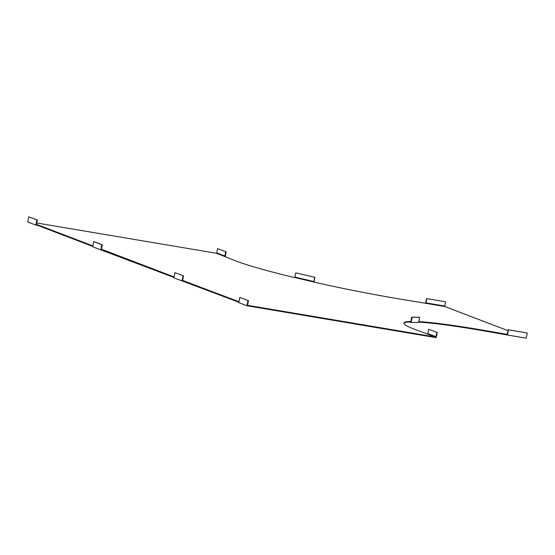 <?xml version="1.0" encoding="UTF-8"?>
<svg xmlns="http://www.w3.org/2000/svg" width="555" height="555" viewBox="0 0 555 555"><rect width="100%" height="100%" fill="white"/><g stroke="black" fill="none" stroke-linecap="round" stroke-linejoin="round"><path stroke-width="0.83" d="M36.783 222.999L216.29 253.26L224.407 256.361A0.416 0.382 110.9 0 0 224.865 256.015L225.732 251.762L217.615 248.654L225.732 251.762M28.805 216.825L37.393 220.002L36.526 224.262A0.416 0.382 110.9 0 0 36.817 224.733L37.941 224.928L37.837 225.434L35.867 225.101L27.75 222L28.805 216.825L36.921 219.926L35.867 225.101M173.958 277.445L92.699 246.815L92.886 245.9L37.941 224.928M92.886 245.9L93.746 241.64L94.218 241.716L102.335 244.817L101.468 249.077A0.416 0.382 110.9 0 0 101.766 249.549L102.89 249.736L102.786 250.25M174.062 276.931L102.89 249.736M410.506 321.727L409.202 321.456A126.394 9.449 11.5 0 0 403.887 323.031A126.394 9.449 11.5 0 0 414.065 329.066L435.488 337.01L247.891 305.382A0.416 0.382 110.9 0 1 247.599 304.91L248.467 300.65L239.878 297.473L239.011 301.733L182.817 280.518M507.173 334.367L478.549 329.434A126.394 9.449 11.5 0 0 418.796 321.609M426.781 298.618L445.54 301.781L426.781 298.618L425.99 303.349L444.749 306.506L508.096 330.711M425.99 303.349L398.337 298.791A126.394 9.449 11.5 0 1 313.207 281.947L313.887 281.545L314.754 277.285L295.753 272.852L314.754 277.285M295.753 272.852L294.885 277.111L294.199 277.514A126.394 9.449 11.5 0 1 235.459 260.822L224.407 256.361M507.437 335.012L526.196 338.175L527.25 333L508.491 329.837L507.437 335.012L478.445 329.941A126.394 9.449 11.5 0 0 418.692 322.115M411.095 322.434L418.623 322.476L419.677 317.3L412.15 317.259L411.095 322.434L409.104 321.969A126.394 9.449 11.5 0 0 403.887 323.294M239.011 301.733L238.823 302.648L246.947 305.75L436.23 337.662L437.278 332.487L428.696 329.302L437.278 332.487M238.907 302.26L173.881 277.833L174.936 272.658L183.518 275.835L174.936 272.658M92.775 246.427L37.837 225.434M507.187 334.367L508.29 329.76L527.25 333M506.687 334.179L506.583 334.686M409.202 321.456L409.104 321.969M184.073 280.754L183.969 281.267M410.346 321.72A0.416 0.389 -89.7 0 0 410.811 321.4L411.671 317.148L412.15 317.259M411.671 317.148L419.677 317.3M428.696 329.302L427.829 333.562A0.416 0.382 -69.1 0 1 427.371 333.909M435.488 337.01A0.416 0.382 110.9 0 0 435.946 336.663L436.813 332.403M247.995 300.574L246.947 305.75M183.053 275.759L181.998 280.934M183.518 275.835L182.65 280.095A0.416 0.382 110.9 0 0 182.949 280.566M248.467 300.65L239.878 297.473M426.58 298.541L425.595 303.384M444.749 306.506L445.54 301.781M314.942 277.285L313.964 282.113M217.615 248.654L216.748 252.913A0.416 0.382 -69.1 0 1 216.29 253.26M226.204 251.838L225.177 256.896M93.746 241.64L101.87 244.741L100.816 249.916M37.393 220.002L36.921 219.926M102.335 244.817L101.87 244.741M294.649 277.521L313.658 281.947M478.549 329.434L478.445 329.941M427.829 333.562L435.946 336.663M425.914 302.877L444.673 306.041M294.885 277.111L313.887 281.545M216.748 252.913L224.865 256.015"/></g></svg>
